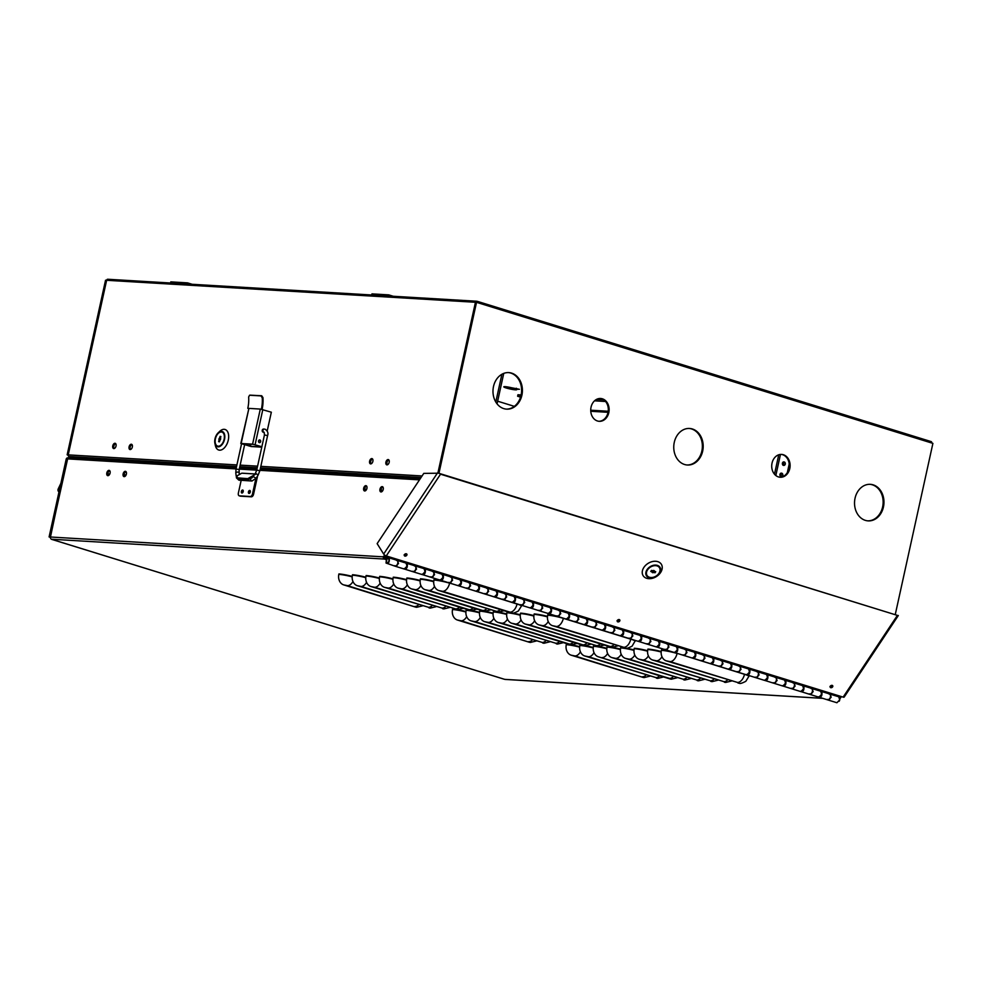 <?xml version="1.0" encoding="UTF-8"?>
<svg xmlns="http://www.w3.org/2000/svg" width="982" height="982" viewBox="0 0 982 982"><rect width="100%" height="100%" fill="white"/><g stroke="black" fill="none" stroke-linecap="round" stroke-linejoin="round"><path stroke-width="1.47" d="M578.324 615.358A2.75 1.608 -72.8 0 0 578.447 616.352M580.46 616.978A2.75 1.608 -72.8 0 0 581.111 616.217M579.392 615.689A2.75 1.608 -72.8 0 0 579.503 616.684M383.226 489.38A2.75 1.608 107.2 0 1 380.783 491.908A2.75 1.608 107.2 0 1 379.96 489.196A2.75 1.608 107.2 0 1 382.403 486.667A2.75 1.608 107.2 0 1 383.226 489.38M381.372 491.908A2.75 1.608 107.2 0 1 381.028 489.515A2.75 1.608 107.2 0 1 382.894 486.998M366.924 488.41A2.75 1.608 107.2 0 1 364.482 490.939A2.75 1.608 107.2 0 1 363.659 488.214A2.75 1.608 107.2 0 1 366.102 485.697A2.75 1.608 107.2 0 1 366.924 488.41M365.058 490.939A2.75 1.608 107.2 0 1 364.727 488.545A2.75 1.608 107.2 0 1 366.581 486.016M126.383 474.085A2.75 1.608 107.2 0 1 123.941 476.601A2.75 1.608 107.2 0 1 123.131 473.889A2.75 1.608 107.2 0 1 125.561 471.36A2.75 1.608 107.2 0 1 126.383 474.085M124.53 476.601A2.75 1.608 107.2 0 1 124.186 474.22A2.75 1.608 107.2 0 1 126.052 471.691M110.082 473.103A2.75 1.608 107.2 0 1 107.639 475.632A2.75 1.608 107.2 0 1 106.817 472.919A2.75 1.608 107.2 0 1 109.26 470.39A2.75 1.608 107.2 0 1 110.082 473.103M108.216 475.632A2.75 1.608 107.2 0 1 107.885 473.238A2.75 1.608 107.2 0 1 109.739 470.722M249.588 493.234A1.461 0.859 107.2 0 1 250.275 491M242.517 492.804A1.461 0.859 107.2 0 1 243.217 490.57M386.81 558.377L384.527 557.567M383.937 556.303L383.397 556.855A1.829 1.473 93.4 0 0 384.428 559.065L386.11 559.58M673.321 676.586A8.691 5.082 107.2 0 1 669.528 678.39L598.345 656.798A8.691 6.984 93.4 0 1 593.447 646.291L593.545 645.837A11.44 1.313 12.4 0 1 597.081 646.242A8.691 6.984 93.4 0 0 598.406 646.487L604.188 645.051M598.627 646.5A11.44 1.313 12.4 0 1 606.851 648.304M445.865 606.287A8.691 5.082 107.2 0 1 442.072 608.103L370.889 586.512A8.691 6.984 93.4 0 1 366.004 575.992L366.102 575.55A11.44 1.313 12.4 0 1 379.396 578.017M580.423 651.815A8.691 5.082 107.2 0 1 574.924 655.939L642.842 677.334L571.156 655.178A8.691 6.984 93.4 0 1 566.27 644.671L566.369 644.217A11.44 1.313 12.4 0 1 569.891 644.622L498.205 622.465A8.691 6.984 93.4 0 1 493.32 611.946L493.418 611.504A11.44 1.313 12.4 0 1 496.941 611.909A8.691 6.984 93.4 0 0 498.267 612.142L504.061 610.718M498.488 612.154A11.44 1.313 12.4 0 1 506.712 613.971M700.497 678.206A8.691 5.082 107.2 0 1 696.704 680.01L625.522 658.419A8.691 6.984 93.4 0 1 620.636 647.911L620.722 647.457A11.44 1.313 12.4 0 1 624.257 647.862A8.691 6.984 93.4 0 0 625.583 648.108C626.295 648.709 628.468 648.059 632.089 646.156L635.244 640.78A11.44 1.313 12.4 0 0 634.826 640.289M625.804 648.12A11.44 1.313 12.4 0 1 634.028 649.924M546.004 640.632A8.691 5.082 107.2 0 1 542.211 642.437L471.029 620.845A8.691 6.984 93.4 0 1 466.131 610.325L466.229 609.883A11.44 1.313 12.4 0 1 469.764 610.288L398.066 588.132A8.691 6.984 93.4 0 1 393.181 577.612L393.279 577.17A11.44 1.313 12.4 0 1 406.573 579.638M600.358 643.873A8.691 5.082 107.2 0 1 596.565 645.677L525.382 624.086A8.691 6.984 93.4 0 1 520.497 613.566L520.595 613.124A11.44 1.313 12.4 0 1 533.889 615.591M727.674 679.826A8.691 5.082 107.2 0 1 723.881 681.631L652.699 660.039A8.691 6.984 93.4 0 1 647.813 649.519L647.911 649.077A11.44 1.313 12.4 0 1 661.205 651.545M500.219 609.527A8.691 5.082 107.2 0 1 496.426 611.344L425.243 589.752A8.691 6.984 93.4 0 1 420.357 579.233L420.456 578.791A11.44 1.313 12.4 0 1 433.749 581.258M630.788 639.049L630.763 639.172A8.691 5.082 107.2 0 1 623.742 647.298L552.559 625.706A8.691 6.984 93.4 0 1 547.674 615.186L547.772 614.744A11.44 1.313 12.4 0 1 556.757 616.168M521.098 605.145A11.44 1.313 12.4 0 1 521.516 605.636L521.417 606.078A11.44 1.313 12.4 0 0 517.035 604.028L449.646 583.038M659.72 675.776A8.691 5.082 107.2 0 1 655.939 677.592L584.756 655.988A8.691 6.984 93.4 0 1 579.859 645.481L579.957 645.027A11.44 1.313 12.4 0 1 583.48 645.432L511.794 623.275A8.691 6.984 93.4 0 1 506.908 612.756L507.007 612.314A11.44 1.313 12.4 0 1 510.53 612.719L438.831 590.563A8.691 6.984 93.4 0 1 433.946 580.043L434.044 579.601A11.44 1.313 12.4 0 1 443.029 581.025M748.554 675.444A11.44 1.313 12.4 0 1 748.971 675.923L748.873 676.365A11.44 1.313 12.4 0 0 744.491 674.315L677.089 653.349M744.516 674.192L744.491 674.315A8.691 5.082 107.2 0 1 737.47 682.441L666.287 660.849A8.691 6.984 93.4 0 1 661.402 650.329L661.5 649.888A11.44 1.313 12.4 0 1 670.485 651.312M686.909 677.396A8.691 5.082 107.2 0 1 683.116 679.2L611.933 657.609A8.691 6.984 93.4 0 1 607.036 647.101L607.134 646.647A11.44 1.313 12.4 0 1 610.669 647.052L538.971 624.896A8.691 6.984 93.4 0 1 534.085 614.376L534.183 613.934A11.44 1.313 12.4 0 1 547.477 616.401M559.593 641.442A8.691 5.082 107.2 0 1 555.8 643.247L484.617 621.655A8.691 6.984 93.4 0 1 479.719 611.135L479.817 610.694A11.44 1.313 12.4 0 1 483.353 611.099L411.654 588.942A8.691 6.984 93.4 0 1 406.769 578.423L406.867 577.981A11.44 1.313 12.4 0 1 420.161 580.448M714.086 679.016A8.691 5.082 107.2 0 1 710.293 680.821L639.11 659.229A8.691 6.984 93.4 0 1 634.225 648.709L634.323 648.267A11.44 1.313 12.4 0 1 647.617 650.735M512.076 612.964A11.44 1.313 12.4 0 1 520.3 614.781M459.453 607.097A8.691 5.082 107.2 0 1 455.66 608.914L384.478 587.322A8.691 6.984 93.4 0 1 379.592 576.802L379.69 576.36A11.44 1.313 12.4 0 1 392.984 578.828M612.216 647.31A11.44 1.313 12.4 0 1 620.44 649.114M484.899 611.344A11.44 1.313 12.4 0 1 493.124 613.161M352.968 581.516A8.691 5.082 107.2 0 1 347.468 585.64L415.398 607.048L343.712 584.891A8.691 6.984 93.4 0 1 338.815 574.372L338.913 573.93A11.44 1.313 12.4 0 1 352.219 576.397M466.695 616.671A8.691 5.082 107.2 0 1 461.196 620.796L529.114 642.191L457.44 620.035A8.691 6.984 93.4 0 1 452.542 609.515L452.641 609.073A11.44 1.313 12.4 0 1 456.176 609.478M457.722 609.724A11.44 1.313 12.4 0 1 465.947 611.54M571.45 644.879A11.44 1.313 12.4 0 1 579.662 646.684M585.039 645.69A11.44 1.313 12.4 0 1 593.263 647.494M432.276 605.477A8.691 5.082 107.2 0 1 428.483 607.293L357.301 585.702A8.691 6.984 93.4 0 1 352.415 575.182L352.501 574.74A11.44 1.313 12.4 0 1 365.807 577.207M471.311 610.534A11.44 1.313 12.4 0 1 479.535 612.351M504.097 679.176A1.829 1.068 -72.8 0 0 504.245 679.237L51.42 539.29A1.829 1.068 107.2 0 0 51.567 539.314L51.494 539.228A1.829 1.473 93.4 0 1 50.463 537.007L50.45 537.08M822.695 698.349L505.3 679.434A1.829 1.473 93.4 0 1 505.018 679.384L504.392 679.262A1.829 1.068 -72.8 0 1 504.245 679.237M840.334 696.263L839.524 697.502M565.436 612.338A2.75 1.608 -72.8 0 0 564.638 611.123M50.438 537.142L66.997 459.294A1.829 1.473 -86.6 0 1 68.102 457.956M385.128 555.395L383.864 557.334L384.932 557.653L386.098 555.873M384.932 557.653L383.717 557.322L383.545 556.18M598.345 656.798L670.019 678.955A8.691 6.984 93.4 0 0 671.357 679.2L677.15 677.764M442.575 608.668A8.691 6.984 93.4 0 0 443.913 608.901L449.695 607.477M573.181 642.253A8.691 5.082 107.2 0 1 569.388 644.057L569.891 644.622A8.691 6.984 93.4 0 0 571.229 644.867L577.011 643.431M697.208 680.575A8.691 6.984 93.4 0 0 698.546 680.821L704.327 679.384M473.042 607.907A8.691 5.082 107.2 0 1 469.249 609.724L469.752 610.288A8.691 6.984 93.4 0 0 471.09 610.522L476.871 609.098M724.385 682.195A8.691 6.984 93.4 0 0 725.723 682.441L731.504 681.005M517.072 603.905L517.035 604.028A8.691 5.082 107.2 0 1 510.026 612.154L510.517 612.719A8.691 6.984 93.4 0 0 511.855 612.952C512.567 613.554 514.74 612.903 518.361 611L521.417 606.078M737.973 683.006A8.691 6.984 93.4 0 0 739.311 683.251C740.023 683.853 742.196 683.202 745.817 681.299L748.873 676.365M613.946 644.683A8.691 5.082 107.2 0 1 610.153 646.487L610.657 647.052A8.691 6.984 93.4 0 0 611.995 647.298L617.776 645.861M486.63 608.717A8.691 5.082 107.2 0 1 482.837 610.534L483.34 611.099A8.691 6.984 93.4 0 0 484.678 611.332L490.46 609.908M710.796 681.385A8.691 6.984 93.4 0 0 712.134 681.631L717.916 680.195M586.77 643.063A8.691 5.082 107.2 0 1 582.977 644.867L583.48 645.432A8.691 6.984 93.4 0 0 584.818 645.677L590.599 644.241M456.164 609.478A8.691 6.984 93.4 0 0 457.502 609.712L463.283 608.288M683.619 679.765A8.691 6.984 93.4 0 0 684.945 680.01L690.739 678.574M556.303 643.811A8.691 6.984 93.4 0 0 557.641 644.057L563.423 642.621M642.842 677.334A8.691 6.984 93.4 0 0 644.18 677.58L649.974 676.144M415.398 607.048A8.691 6.984 93.4 0 0 416.724 607.293L422.518 605.857M529.114 642.191A8.691 6.984 93.4 0 0 530.452 642.437L536.246 641.001M656.43 678.145A8.691 6.984 93.4 0 0 657.768 678.39L663.562 676.954M428.987 607.858A8.691 6.984 93.4 0 0 430.325 608.103L436.106 606.667M542.715 643.001A8.691 6.984 93.4 0 0 544.04 643.247L549.834 641.811M840.224 698.362L841.39 696.594M513.967 595.46L513.819 596.16M67.991 457.907A1.829 1.473 93.4 0 0 66.175 459.245L66.997 459.294M49.91 536.982L49.1 536.933L66.175 459.245M50.413 537.338L49.1 536.933M69.44 457.551A1.829 1.473 93.4 0 0 67.635 458.889L50.192 536.994M382.943 490.251L380.942 490.128M366.642 489.282L364.629 489.159M126.101 474.944L124.1 474.834M109.8 473.975L107.787 473.852M382.82 490.509L380.93 490.399M366.519 489.539L364.617 489.429M125.978 475.202L124.088 475.092M109.677 474.232L107.787 474.122M839.18 701.258A2.283 1.338 -72.8 0 0 839.696 700.006A2.283 1.338 -72.8 0 0 839.782 699.319M389.007 560.722A2.283 1.338 107.2 0 1 386.969 562.833A2.283 1.338 107.2 0 1 386.282 560.562A2.283 1.338 107.2 0 1 388.32 558.463A2.283 1.338 107.2 0 1 389.007 560.722M451.168 582.105L452.199 578.779M469.2 587.678L470.231 584.339M487.232 593.238L488.25 589.912M505.251 598.811L506.282 595.485M523.283 604.384L524.314 601.058M541.303 609.957L542.334 606.63M559.335 615.53L560.366 612.203M577.367 621.103L578.398 617.776M595.387 626.676L596.418 623.349M613.419 632.248L614.45 628.91M631.451 637.809L632.469 634.482M649.47 643.382L650.501 640.055M667.502 648.955L668.533 645.628M685.534 654.528L686.553 651.201M703.554 660.1L704.585 656.774M721.586 665.673L722.617 662.347M739.618 671.246L740.637 667.92M757.638 676.819L758.669 673.492M775.67 682.38L776.701 679.053M793.702 687.952L794.72 684.626M811.721 693.525L812.752 690.199M829.753 699.098L830.784 695.772M397.084 565.387L398.115 562.06M415.116 570.959L416.147 567.633M433.148 576.532L434.167 573.206M449.83 583.124L458.336 585.751L461.11 582.891L460.177 579.81L451.413 577.134L452.592 580.252L449.584 583.013M467.849 588.684L476.368 591.324L479.142 588.463L478.209 585.382L469.433 582.694L470.623 585.824L467.616 588.586M485.881 594.257L494.4 596.896L497.162 594.036L496.229 590.943L487.465 588.267L488.643 591.397L485.636 594.159M503.913 599.83L512.42 602.469L515.194 599.597L514.261 596.516L505.485 593.84L506.675 596.97L503.668 599.72M521.933 605.403L530.452 608.042L533.214 605.17L532.293 602.089L523.516 599.413L524.707 602.543L521.7 605.293M539.965 610.976L548.484 613.603L551.246 610.743L550.313 607.662L541.548 604.986L542.727 608.116L539.719 610.865M557.985 616.549L566.504 619.176L569.278 616.315L568.345 613.234L559.568 610.558L560.759 613.689L557.751 616.438M576.017 622.122L584.535 624.748L587.297 621.888L586.377 618.807L577.6 616.131L578.791 619.261L575.783 622.011M594.049 627.694L602.567 630.321L605.329 627.461L604.396 624.38L595.632 621.704L596.811 624.822L593.803 627.584M612.068 633.255L620.587 635.894L623.361 633.034L622.428 629.953L613.652 627.265L614.842 630.395L611.835 633.157M630.1 638.828L638.619 641.467L641.381 638.607L640.46 635.514L631.684 632.838L632.862 635.968L629.867 638.73M648.132 644.401L656.651 647.04L659.413 644.167L658.48 641.086L649.716 638.41L650.894 641.541L647.887 644.29M666.152 649.974L674.671 652.613L677.445 649.74L676.512 646.659L667.735 643.983L668.926 647.113L665.919 649.863M684.184 655.546L692.703 658.173L695.465 655.313L694.544 652.232L685.767 649.556L686.946 652.686L683.951 655.436M702.216 661.119L710.722 663.746L713.497 660.886L712.564 657.805L703.799 655.129L704.978 658.259L701.97 661.009M720.236 666.692L728.754 669.319L731.529 666.459L730.596 663.378L721.819 660.702L723.01 663.832L720.002 666.582M738.268 672.265L746.786 674.892L749.548 672.032L748.615 668.951L739.851 666.275L741.029 669.393L738.022 672.154M756.3 677.826L764.806 680.465L767.58 677.605L766.647 674.524L757.871 671.835L759.061 674.965L756.054 677.727M774.319 683.398L782.838 686.037L785.6 683.177L784.679 680.084L775.903 677.408L777.093 680.538L774.086 683.3M792.351 688.971L800.87 691.61L803.632 688.738L802.699 685.657L793.935 682.981L795.113 686.111L792.106 688.861M810.371 694.544L818.89 697.183L821.664 694.311L820.731 691.23L811.954 688.554L813.145 691.684L810.138 694.434M828.403 700.117L836.922 702.744L839.684 699.884L838.763 696.803L829.986 694.127L831.177 697.257L828.17 700.006M395.746 566.405L404.265 569.032L407.027 566.172L406.094 563.091L397.329 560.415L398.508 563.545L395.5 566.295M413.766 571.978L422.285 574.605L425.059 571.745L424.126 568.664L415.349 565.988L416.54 569.118L413.532 571.868M431.798 577.551L440.317 580.178L443.078 577.318L442.146 574.237L433.381 571.561L434.56 574.691L431.552 577.441M386.822 558.365L385.644 558.022M385.705 558.022L385.153 557.322M385.852 557.359L387.215 557.776M830.207 686.872A1.461 1.056 -32 0 1 830.109 686.835A1.461 1.056 148 0 0 832.331 685.436A1.461 1.056 -32 0 1 830.207 686.872M404.363 555.26A1.461 1.056 -32 0 1 404.253 555.223A1.461 1.056 148 0 0 406.474 553.836A1.461 1.056 -32 0 1 404.363 555.26M617.285 621.066A1.461 1.056 -32 0 1 617.187 621.029A1.461 1.056 148 0 0 619.409 619.642A1.461 1.056 -32 0 1 617.285 621.066M766.66 679.593L767.678 676.267M748.628 674.033L749.659 670.706M730.596 668.46L731.627 665.133M712.576 662.887L713.595 659.56M694.544 657.314L695.575 653.987M676.512 651.741L677.543 648.415M658.492 646.168L659.511 642.842M640.46 640.595L641.492 637.269M622.428 635.023L623.46 631.696M604.409 629.462L605.44 626.135M586.377 623.889L587.408 620.563M568.345 618.316L569.376 614.99M550.325 612.743L551.356 609.417M532.293 607.171L533.324 603.844M514.273 601.598L515.292 598.271M496.241 596.025L497.273 592.698M478.209 590.452L479.241 587.126M460.19 584.891L461.209 581.565M442.158 579.319L443.189 575.992M424.126 573.746L425.157 570.419M406.106 568.173L407.125 564.846M388.369 558.328L388.897 558.77C389.203 561.851 388.369 563.103 386.392 562.526L386.933 562.968M386.392 562.526L386.822 559.286M820.731 696.312L821.762 692.985M802.711 690.739L803.742 687.412M784.679 685.166L785.71 681.839M767.826 675.235L766.426 674.683L767.826 675.235C768.231 679.188 767.163 680.796 764.622 680.06M773.141 682.686C775.67 683.423 776.737 681.815 776.345 677.862L774.945 677.322M773.828 683.251L765.064 680.514M749.806 669.663L748.407 669.11L749.806 669.663C750.199 673.615 749.131 675.223 746.602 674.487M755.109 677.114C757.65 677.85 758.718 676.242 758.313 672.289L756.913 671.749M755.796 677.678L747.044 674.941M731.774 664.09L730.375 663.55L731.774 664.09C732.167 668.042 731.099 669.65 728.57 668.914M737.089 671.541C739.618 672.277 740.686 670.669 740.293 666.717L738.894 666.177M737.764 672.105L729.012 669.368M713.742 658.517L712.343 657.977L713.742 658.517C714.147 662.469 713.079 664.077 710.538 663.341M719.057 665.98C721.598 666.717 722.666 665.109 722.261 661.156L720.862 660.604M719.745 666.533L710.98 663.795M695.722 652.944L694.323 652.404L695.722 652.944C696.115 656.897 695.047 658.505 692.519 657.768M701.038 660.407C703.566 661.144 704.634 659.536 704.229 655.583L702.83 655.031M701.713 660.96L692.961 658.222M677.69 647.371L676.291 646.831L677.69 647.371C678.083 651.324 677.015 652.932 674.487 652.195M683.006 654.834C685.534 655.571 686.602 653.963 686.209 650.01L684.81 649.458M683.693 655.387L674.929 652.649M659.659 641.798L658.259 641.258L659.659 641.798C660.064 645.751 658.996 647.371 656.455 646.635M664.974 649.262C667.514 649.998 668.582 648.39 668.177 644.438L666.778 643.897M665.661 649.826L656.909 647.077M641.639 636.238L640.239 635.685L641.639 636.238C642.032 640.19 640.964 641.798 638.435 641.062M646.954 643.689C649.483 644.425 650.55 642.817 650.158 638.865L648.758 638.325M647.629 644.253L638.877 641.516M623.607 630.665L622.207 630.113L623.607 630.665C624 634.618 622.932 636.226 620.403 635.489M628.922 638.116C631.451 638.852 632.518 637.244 632.126 633.292L630.726 632.752M629.609 638.681L620.845 635.943M605.575 625.092L604.176 624.54L605.575 625.092C605.98 629.045 604.912 630.653 602.371 629.916M610.89 632.543C613.431 633.28 614.499 631.672 614.094 627.719L612.694 627.179M611.577 633.108L602.825 630.37M587.555 619.519L586.156 618.979L587.555 619.519C587.948 623.472 586.88 625.08 584.351 624.343M592.87 626.97C595.399 627.707 596.467 626.099 596.074 622.146L594.675 621.606M593.545 627.535L584.793 624.798M569.523 613.946L568.124 613.406L569.523 613.946C569.928 617.899 568.86 619.507 566.319 618.77M574.838 621.41C577.367 622.146 578.435 620.538 578.042 616.586L576.643 616.033M575.526 621.962L566.761 619.225M551.491 608.374L550.092 607.833L551.491 608.374C551.896 612.326 550.828 613.934 548.3 613.198M556.806 615.837C559.347 616.573 560.415 614.965 560.01 611.013L558.611 610.46M557.494 616.389L548.742 613.652M533.471 602.801L532.072 602.261L533.471 602.801C533.864 606.753 532.796 608.361 530.268 607.625M538.787 610.264C541.315 611 542.383 609.392 541.99 605.44L540.591 604.887M539.462 610.816L530.71 608.079M515.44 597.228L514.04 596.688L515.44 597.228C515.845 601.18 514.777 602.801 512.236 602.064M520.755 604.691C523.283 605.428 524.351 603.82 523.958 599.867L522.559 599.327M521.442 605.256L512.678 602.506M497.42 591.667L496.02 591.115L497.42 591.667C497.813 595.62 496.745 597.228 494.216 596.491M502.723 599.118C505.264 599.855 506.331 598.247 505.926 594.294L504.527 593.754M503.41 599.683L494.658 596.946M479.388 586.094L477.988 585.542L479.388 586.094C479.781 590.047 478.713 591.655 476.184 590.918M484.703 593.545C487.232 594.282 488.3 592.674 487.907 588.721L486.507 588.181M485.378 594.11L476.626 591.373M461.356 580.522L459.957 579.969L461.356 580.522C461.761 584.474 460.693 586.082 458.152 585.346M466.671 587.972C469.212 588.709 470.268 587.101 469.875 583.148L468.475 582.608M467.358 588.537L458.594 585.8M443.336 574.949L441.937 574.409L443.336 574.949C443.729 578.901 442.661 580.509 440.132 579.773M448.639 582.4C451.18 583.136 452.248 581.528 451.843 577.576L450.443 577.035M449.326 582.964L440.574 580.227M425.304 569.376L423.905 568.836L425.304 569.376C425.697 573.328 424.629 574.936 422.1 574.2M430.619 576.839C433.148 577.576 434.216 575.968 433.823 572.003L432.424 571.463M431.294 577.391L422.542 574.654M407.272 563.803L405.873 563.263L407.272 563.803C407.677 567.756 406.609 569.364 404.068 568.627M412.587 571.266C415.128 572.003 416.196 570.395 415.791 566.442L414.392 565.89M413.275 571.819L404.523 569.081M389.253 558.23L387.853 557.69L389.253 558.23C389.645 562.183 388.577 563.791 386.049 563.054L386.515 558.832L388.062 556.487M394.568 565.693C397.096 566.43 398.164 564.822 397.771 560.869L396.372 560.317M395.243 566.246L386.049 563.054M821.909 691.942L820.51 691.402L821.909 691.942C822.315 695.894 821.247 697.502 818.706 696.766M827.225 699.405C829.753 700.141 830.821 698.533 830.428 694.581L829.029 694.029M827.912 699.957L819.148 697.22M803.877 686.369L802.49 685.829L803.877 686.369C804.283 690.334 803.215 691.942 800.686 691.205M809.193 693.832C811.733 694.569 812.801 692.961 812.396 689.008L810.997 688.468M809.88 694.397L801.128 691.647M785.858 680.808L784.458 680.256L785.858 680.808C786.251 684.761 785.183 686.369 782.654 685.632M791.173 688.259C793.702 688.996 794.769 687.388 794.377 683.435L792.977 682.895M791.848 688.824L783.096 686.087M775.019 677.101L775.559 676.303L785.06 679.249L784.532 680.047M793.051 682.674L793.579 681.876L803.092 684.822L802.564 685.62M811.083 688.247L811.611 687.449L821.124 690.383L820.584 691.193M829.103 693.82L829.643 693.022L839.18 695.907M388.491 556.622L386.736 559.261M396.446 560.108L396.974 559.31L406.487 562.244L405.959 563.042M414.465 565.681L415.005 564.883L424.519 567.817L423.978 568.615M432.497 571.254L433.025 570.456L442.538 573.39L442.01 574.188M450.529 576.827L451.057 576.017L460.57 578.963L460.03 579.761M468.549 582.4L469.089 581.59L478.59 584.535L478.062 585.333M486.581 587.96L487.109 587.162L496.622 590.108L496.094 590.906M504.613 593.533L505.141 592.735L514.654 595.669L514.114 596.479M522.633 599.106L523.173 598.308L532.674 601.242L532.146 602.052M540.665 604.679L541.192 603.881L550.706 606.815L550.178 607.613M558.697 610.252L559.224 609.454L568.738 612.387L568.197 613.185M576.716 615.824L577.256 615.027L586.757 617.96L586.229 618.758M594.748 621.397L595.276 620.587L604.789 623.533L604.261 624.331M612.768 626.97L613.308 626.16L622.821 629.106L622.281 629.904M630.8 632.531L631.328 631.733L640.841 634.679L640.313 635.477M648.832 638.104L649.36 637.306L658.873 640.252L658.345 641.05M666.852 643.676L667.392 642.879L676.905 645.812L676.365 646.622M684.884 649.249L685.411 648.451L694.925 651.385L694.397 652.195M702.916 654.822L703.443 654.024L712.957 656.958L712.429 657.756M720.935 660.395L721.475 659.597L730.976 662.531L730.448 663.329M738.967 665.968L739.495 665.158L749.008 668.104L748.48 668.902M756.999 671.541L757.527 670.731L767.04 673.677L766.5 674.474M829.962 686.467L832.012 685.362M404.118 554.867L406.155 553.787M617.04 620.661L619.09 619.556M766.083 674.339L766.611 673.542M748.051 668.767L748.579 667.969M730.019 663.194L730.559 662.396M711.999 657.633L712.527 656.823M693.967 652.06L694.495 651.25M675.935 646.487L676.475 645.69M657.915 640.915L658.443 640.117M639.883 635.342L640.411 634.544M621.852 629.769L622.392 628.971M603.832 624.196L604.36 623.398M585.8 618.623L586.328 617.825M567.768 613.063L568.308 612.252M549.748 607.49L550.276 606.68M531.716 601.917L532.244 601.119M513.684 596.344L514.224 595.546M495.665 590.771L496.192 589.973M477.633 585.198L478.173 584.4M459.613 579.625L460.141 578.828M441.581 574.053L442.109 573.255M423.549 568.492L424.089 567.682M405.529 562.919L406.057 562.109M387.227 558.819L388.897 558.77M387.853 557.69L387.129 558.783M820.154 691.058L820.694 690.26M802.134 685.485L802.662 684.687M784.102 679.912L784.63 679.114M404.486 554.585A1.461 1.056 148 0 0 406.757 555.284A1.461 1.056 148 0 0 404.486 554.585M617.408 620.379A1.461 1.056 148 0 0 619.679 621.078A1.461 1.056 148 0 0 617.408 620.379M830.33 686.185A1.461 1.056 148 0 0 832.601 686.884A1.461 1.056 148 0 0 830.33 686.185M843.133 697.122L386.257 555.935L440.537 474.196L897.401 615.383L843.133 697.122A2.283 0.835 -146.4 0 0 844.201 697.06L898.334 615.518M897.401 615.383L437.555 472.87L383.655 554.044A2.283 0.835 33.6 0 0 386.257 555.935M383.655 554.044L377.137 543.623L423.782 473.385L438.623 473.201M243.217 491.565A1.559 0.908 -72.8 0 0 242.75 490.03A1.559 0.908 -72.8 0 0 241.376 491.454A1.559 0.908 -72.8 0 0 241.842 493.001A1.559 0.908 -72.8 0 0 243.217 491.565M243.192 490.509A1.559 0.908 -72.8 0 0 242.431 491.786A1.559 0.908 -72.8 0 0 242.468 492.854M250.287 491.994A1.559 0.908 -72.8 0 0 249.821 490.448A1.559 0.908 -72.8 0 0 248.434 491.884A1.559 0.908 -72.8 0 0 248.9 493.418A1.559 0.908 -72.8 0 0 250.287 491.994M250.263 490.926A1.559 0.908 -72.8 0 0 249.502 492.215A1.559 0.908 -72.8 0 0 249.526 493.271M240.05 496.033A2.75 1.608 -72.8 0 0 240.259 496.131A2.75 1.608 -72.8 0 0 240.48 496.168L251.355 496.818A2.75 1.608 -72.8 0 0 253.565 494.253L257.517 476.282A1.829 1.473 93.4 0 0 257.566 475.951M255.848 478.713L252.509 493.921A2.75 1.608 107.2 0 1 250.287 496.487L239.412 495.836A2.75 1.608 107.2 0 1 239.191 495.8A2.75 1.608 107.2 0 1 238.368 493.074L241.167 480.382M255.885 474.048L247.771 478.639L236.355 477.768L237.718 478.885L236.883 475.963L241.756 473.201L255.013 473.987M247.771 478.639L248.593 479.535L253.516 476.417M248.593 479.535L237.718 478.885M649.36 577.441A7.549 5.475 -32 0 1 646.843 575.587A7.549 5.475 -32 0 1 648.685 568.222A7.549 5.475 -32 0 1 657.13 565.73A7.549 5.475 -32 0 1 659.646 567.584A7.549 5.475 -32 0 1 657.805 574.936A7.549 5.475 -32 0 1 649.36 577.441M646.708 578.312A10.753 7.795 148 0 0 660.579 572.555A10.753 7.795 148 0 0 657.78 561.643A10.753 7.795 148 0 0 643.897 567.4A10.753 7.795 148 0 0 646.708 578.312M657.363 565.374A8.003 5.806 -32 0 1 659.45 573.5A8.003 5.806 -32 0 1 649.127 577.797A8.003 5.806 -32 0 1 647.04 569.658A8.003 5.806 -32 0 1 657.363 565.374M652.674 570.763A1.375 0.994 -32 0 1 654.515 571.34L655.731 571.708L655.019 572.776L653.816 572.396A1.375 0.994 -32 0 1 651.974 571.831L650.759 571.45L651.471 570.395L652.674 570.763M649.47 577.256A7.316 5.303 -32 0 1 647.04 575.464A7.316 5.303 -32 0 1 648.832 568.332A7.316 5.303 -32 0 1 657.019 565.902A7.316 5.303 -32 0 1 659.45 567.706A7.316 5.303 -32 0 1 657.658 574.838A7.316 5.303 -32 0 1 649.47 577.256M652.821 570.677L654.515 571.34M652.036 572.224A1.375 0.994 148 0 0 653.717 572.236L651.974 571.831M653.926 571.021L655.019 572.776M516.188 389.203L519.417 389.289L511.291 387.694A6.629 0.761 -167.6 0 0 503.803 386.822A6.629 0.761 -167.6 0 0 506.331 388.013A6.629 0.761 -167.6 0 0 513.07 389.559A6.629 0.761 -167.6 0 0 516.753 389.67A6.629 0.761 -167.6 0 0 516.188 389.203L516.397 388.246M507.522 386.945A6.629 0.761 -167.6 0 0 516.348 388.516M521.896 395.255A18.302 14.705 -86.6 0 1 506.614 409.138A18.302 14.705 -86.6 0 1 493.504 386.491A18.302 14.705 -86.6 0 1 508.786 372.608A18.302 14.705 -86.6 0 1 521.896 395.255M508.381 372.583A18.302 14.705 -86.6 0 1 521.074 395.218A18.302 14.705 -86.6 0 1 506.196 409.113M702.67 451.131A18.302 14.705 -86.6 0 1 687.388 465.014A18.302 14.705 -86.6 0 1 674.278 442.354A18.302 14.705 -86.6 0 1 689.56 428.471A18.302 14.705 -86.6 0 1 702.67 451.131M689.155 428.459A18.302 14.705 -86.6 0 1 701.848 451.082A18.302 14.705 -86.6 0 1 686.97 464.977M883.444 506.994A18.302 14.705 -86.6 0 1 868.149 520.877A18.302 14.705 -86.6 0 1 855.052 498.218A18.302 14.705 -86.6 0 1 870.334 484.335A18.302 14.705 -86.6 0 1 883.444 506.994M869.929 484.322A18.302 14.705 -86.6 0 1 882.622 506.945A18.302 14.705 -86.6 0 1 867.744 520.841M789.786 468.574A11.44 9.194 -86.6 0 1 780.236 477.252A11.44 9.194 -86.6 0 1 772.048 463.087A11.44 9.194 -86.6 0 1 781.598 454.408A11.44 9.194 -86.6 0 1 789.786 468.574M781.193 454.396A11.44 9.194 -86.6 0 1 788.976 468.524A11.44 9.194 -86.6 0 1 779.831 477.215M608.803 412.636A11.44 9.194 -86.6 0 1 599.253 421.315A11.44 9.194 -86.6 0 1 591.054 407.149A11.44 9.194 -86.6 0 1 600.616 398.483A11.44 9.194 -86.6 0 1 608.803 412.636M600.198 398.471A11.44 9.194 -86.6 0 1 607.981 412.587A11.44 9.194 -86.6 0 1 598.848 421.278M116.036 446.024A2.75 1.608 107.2 0 1 113.593 448.553A2.75 1.608 107.2 0 1 112.77 445.84A2.75 1.608 107.2 0 1 115.213 443.312A2.75 1.608 107.2 0 1 116.036 446.024M114.17 448.553A2.75 1.608 107.2 0 1 113.838 446.159A2.75 1.608 107.2 0 1 115.692 443.643M132.337 447.006A2.75 1.608 107.2 0 1 129.894 449.523A2.75 1.608 107.2 0 1 129.084 446.81A2.75 1.608 107.2 0 1 131.514 444.281A2.75 1.608 107.2 0 1 132.337 447.006M130.483 449.523A2.75 1.608 107.2 0 1 130.14 447.141A2.75 1.608 107.2 0 1 132.005 444.613M372.878 461.331A2.75 1.608 107.2 0 1 370.435 463.86A2.75 1.608 107.2 0 1 369.613 461.147A2.75 1.608 107.2 0 1 372.055 458.619A2.75 1.608 107.2 0 1 372.878 461.331M371.012 463.86A2.75 1.608 107.2 0 1 370.68 461.466A2.75 1.608 107.2 0 1 372.534 458.95M389.179 462.313A2.75 1.608 107.2 0 1 386.736 464.83A2.75 1.608 107.2 0 1 385.914 462.117A2.75 1.608 107.2 0 1 388.356 459.588A2.75 1.608 107.2 0 1 389.179 462.313M387.325 464.83A2.75 1.608 107.2 0 1 386.982 462.448A2.75 1.608 107.2 0 1 388.847 459.92M514.322 406.352L497.641 401.196M68.224 454.936L106.608 280.361M438.966 473.201L476.528 302.333L475.718 302.284L438.168 473.054M68.212 455.132L67.157 454.813L105.54 280.226L106.351 280.275M67.157 454.813L67.967 454.862M931.623 442.109A1.375 1.105 -86.6 0 1 931.844 443.054M477.498 301.413L931.096 441.605A1.375 0.798 -72.8 0 1 931.623 442.98L932.9 443.373L895.363 614.106M476.528 302.333L477.804 302.726A1.375 0.798 107.2 0 0 477.289 301.351L476.798 301.265A1.375 1.105 93.4 0 0 475.448 302.272L437.911 472.98M476.773 302.407L477.019 301.339M476.38 301.241L107.983 279.293A1.375 1.105 93.4 0 0 106.633 280.287L68.237 454.875A1.375 1.105 93.4 0 0 69.01 456.532L72.84 457.722M371.724 294.981L371.969 293.876L388.725 294.87L388.479 295.975M388.725 294.87L393.23 296.257M170.561 282.988L170.807 281.871L187.562 282.877L187.316 283.994M187.562 282.877L192.104 284.277M497.064 403.86L503.754 373.381M501.9 374.252L495.8 402.019M264.17 432.276L264.453 434.94L267.583 435.627C268.516 433.123 267.693 430.988 265.128 429.22L264.367 429.085A1.596 1.289 -86.6 0 0 264.183 432.289L263.397 432.24A1.596 1.289 -86.6 0 1 263.581 429.036A1.596 1.289 -86.6 0 1 263.827 429.085M259.432 439.948A1.375 1.105 -86.6 0 1 259.285 442.612A1.375 1.105 -86.6 0 1 259.923 439.961A1.375 1.105 -86.6 0 1 259.334 442.624M261.764 447.166L251.122 446.528L240.811 443.496L252.595 444.134L261.863 446.724M241.179 443.459L248.9 408.389L240.811 443.496M261.838 446.859L253.307 444.355L241.707 443.692L250.41 446.307L261.801 446.982M267.19 431.037L271.339 412.207L260.304 409.064L252.595 444.134M249.98 395.145L261.715 395.758L262.967 397.636A33.437 26.87 -86.6 0 1 262.108 409.347L261.961 409.347M248.9 408.389L247.808 408.328A32.516 26.133 93.4 0 0 248.655 396.974L249.575 395.23L260.991 395.906L262.243 397.784A32.516 26.133 -86.6 0 1 261.396 409.138L248.9 408.389M248.507 408.537L247.808 408.328M261.396 409.138L262.108 409.347M224.092 439.973A7.549 4.407 107.2 0 1 217.538 446.307A7.549 4.407 107.2 0 1 215.439 438.205A7.549 4.407 107.2 0 1 221.993 431.871A7.549 4.407 107.2 0 1 224.092 439.973M214.911 443.41L215.377 445.546A10.753 6.273 -72.8 0 0 221.392 449.903A10.753 6.273 -72.8 0 0 228.057 441.016A10.753 6.273 -72.8 0 0 226.952 430.767A10.753 6.273 -72.8 0 0 219.784 431.282L218.2 432.78A8.003 4.677 107.2 0 1 223.54 432.399A8.003 4.677 107.2 0 1 224.362 440.034A8.003 4.677 107.2 0 1 219.391 446.65A8.003 4.677 107.2 0 1 214.911 443.41A8.003 4.677 107.2 0 1 215.168 438.144A8.003 4.677 107.2 0 1 218.2 432.78M219.06 440.157L220.091 436.364L220.876 436.524L220.471 438.021A1.375 0.798 107.2 0 1 219.845 440.317L219.44 441.814L218.655 441.655L219.06 440.157A1.375 0.798 107.2 0 1 219.686 437.862M219.894 437.923A1.375 0.798 -72.8 0 0 219.268 440.218M223.97 439.948A7.316 4.272 107.2 0 1 217.599 446.086A7.316 4.272 107.2 0 1 215.561 438.23A7.316 4.272 107.2 0 1 221.932 432.092A7.316 4.272 107.2 0 1 223.97 439.948M220.606 438.377L220.152 440.046M220.864 436.597L220.091 436.364M69.378 456.642L69.182 457.502L236.355 467.457M60.909 483.254L58.269 488.815A2.75 2.16 130 0 0 58.638 491.577L59.006 491.896M59.055 491.663A2.75 2.16 -50 0 1 59.178 489.588L59.792 488.287M779.917 474.441A1.878 1.51 93.4 0 0 782.826 475.337A1.878 1.51 93.4 0 0 779.917 474.441M780.653 473.263A1.878 1.51 -86.6 0 1 780.457 476.405M782.384 463.209A1.878 1.51 93.4 0 0 785.293 464.105A1.878 1.51 93.4 0 0 782.384 463.209M783.12 462.031A1.878 1.51 -86.6 0 1 782.924 465.186M778.738 454.801L774.479 474.196M775.829 475.521L780.469 454.433M711.852 656.614L711.643 657.523M521.135 394.924L517.944 394.739L517.612 396.249L520.558 397.158M605.563 401.491L594.527 400.828M520.779 396.433L517.612 396.249M603.783 399.846L596.479 399.416M654.233 638.816L655.092 640.043M656.32 639.454L657.179 640.681M384.428 559.065L51.494 539.228M51.567 539.314L504.392 679.262M505.018 679.384L822.56 698.312M383.397 556.855L50.463 537.007M593.447 646.291A11.44 1.313 12.4 0 1 606.815 648.771M366.004 575.992A11.44 1.313 12.4 0 1 379.359 578.472M493.32 611.946A11.44 1.313 12.4 0 1 506.675 614.425M620.636 647.911A11.44 1.313 12.4 0 1 633.991 650.391M393.181 577.612A11.44 1.313 12.4 0 1 406.536 580.092M520.497 613.566A11.44 1.313 12.4 0 1 533.852 616.045M647.813 649.519A11.44 1.313 12.4 0 1 661.168 652.011M420.357 579.233A11.44 1.313 12.4 0 1 433.713 581.712M547.674 615.186A11.44 1.313 12.4 0 1 563.337 618.341L630.763 639.172A11.44 1.313 12.4 0 1 635.145 641.221M552.559 625.706L556.315 626.467A8.691 5.082 107.2 0 0 563.337 618.341L563.361 618.206M433.946 580.043A11.44 1.313 12.4 0 1 449.609 583.185A8.691 5.082 107.2 0 1 442.6 591.311L510.026 612.154M661.402 650.329A11.44 1.313 12.4 0 1 677.064 653.484A8.691 5.082 107.2 0 1 670.043 661.61L737.47 682.441M534.085 614.376A11.44 1.313 12.4 0 1 547.44 616.856M406.769 578.423A11.44 1.313 12.4 0 1 420.124 580.902M634.225 648.709A11.44 1.313 12.4 0 1 647.58 651.201M506.908 612.756A11.44 1.313 12.4 0 1 520.264 615.235M379.592 576.802A11.44 1.313 12.4 0 1 392.947 579.282M607.036 647.101A11.44 1.313 12.4 0 1 620.403 649.581M479.719 611.135A11.44 1.313 12.4 0 1 493.087 613.615M338.815 574.372A11.44 1.313 12.4 0 1 352.182 576.851M452.542 609.515A11.44 1.313 12.4 0 1 465.91 612.007M566.27 644.671A11.44 1.313 12.4 0 1 579.625 647.15M579.859 645.481A11.44 1.313 12.4 0 1 593.226 647.96M352.415 575.182A11.44 1.313 12.4 0 1 365.77 577.662M466.131 610.325A11.44 1.313 12.4 0 1 479.498 612.817M419.474 479.854L259.948 470.341M256.707 470.157L239.264 469.114M236.024 468.917L67.635 458.889M602.101 657.559A8.691 5.082 -72.8 0 0 607.6 653.435M380.144 583.136A8.691 5.082 107.2 0 1 374.645 587.261L442.072 608.103M370.889 586.512L374.645 587.261M507.461 619.102A8.691 5.082 107.2 0 1 501.962 623.226L569.388 644.057M498.205 622.465L501.962 623.226M634.777 655.055A8.691 5.082 107.2 0 1 629.278 659.18L696.704 680.01M625.522 658.419L629.278 659.18M407.321 584.756A8.691 5.082 107.2 0 1 401.822 588.881L469.249 609.724M398.066 588.132L401.822 588.881M534.638 620.722A8.691 5.082 107.2 0 1 529.138 624.847L596.565 645.677M525.382 624.086L529.138 624.847M661.954 656.676A8.691 5.082 107.2 0 1 656.455 660.8L723.881 681.631M652.699 660.039L656.455 660.8M434.498 586.377A8.691 5.082 107.2 0 1 428.999 590.501L496.426 611.344M425.243 589.752L428.999 590.501M556.315 626.467L623.742 647.298M438.831 590.563L442.6 591.311M666.287 660.849L670.043 661.61M548.226 621.532A8.691 5.082 107.2 0 1 542.727 625.657L610.153 646.487M538.971 624.896L542.727 625.657M420.91 585.567A8.691 5.082 107.2 0 1 415.411 589.691L482.837 610.534M411.654 588.942L415.411 589.691M648.366 655.866A8.691 5.082 107.2 0 1 642.866 659.99L710.293 680.821M639.11 659.229L642.866 659.99M521.049 619.912A8.691 5.082 107.2 0 1 515.55 624.036L582.977 644.867M511.794 623.275L515.55 624.036M393.733 583.946A8.691 5.082 107.2 0 1 388.234 588.071L455.66 608.914M384.478 587.322L388.234 588.071M621.189 654.245A8.691 5.082 107.2 0 1 615.689 658.37L683.116 679.2M611.933 657.609L615.689 658.37M493.872 618.292A8.691 5.082 107.2 0 1 488.373 622.416L555.8 643.247M484.617 621.655L488.373 622.416M414.895 606.483A8.691 5.082 -72.8 0 0 418.688 604.667M343.712 584.891L347.468 585.64M528.623 641.627A8.691 5.082 -72.8 0 0 532.416 639.822M457.44 620.035L461.196 620.796M642.351 676.782A8.691 5.082 -72.8 0 0 646.131 674.965M571.156 655.178L574.924 655.939M594.012 652.625A8.691 5.082 107.2 0 1 588.513 656.749L655.939 677.592M584.756 655.988L588.513 656.749M366.556 582.326A8.691 5.082 107.2 0 1 361.057 586.45L428.483 607.293M357.301 585.702L361.057 586.45M480.284 617.482A8.691 5.082 107.2 0 1 474.785 621.606L542.211 642.437M471.029 620.845L474.785 621.606M251.846 477.718L251.011 476.81M252.509 493.921L253.565 494.253M240.48 496.168L239.412 495.836M251.355 496.818L250.287 496.487M931.623 442.98L477.804 302.726M68.237 454.875L236.907 464.928M240.148 465.124L257.591 466.155M260.831 466.352L422.064 475.963M475.448 302.272L106.633 280.287M421.033 477.51L260.476 467.948M257.235 467.751L239.792 466.708M236.552 466.524L69.01 456.532M401.982 560.857L401.785 561.753M404.24 562.514L404.437 561.618M250.41 446.307L250.876 444.208M249.575 444.134L249.158 446.049M262.82 409.568L255.111 444.637M262.243 397.784L262.967 397.636M261.715 395.758L260.991 395.906M241.547 443.839L236.024 468.942L239.154 469.629L239.191 474.183M236.024 468.942L235.803 473.115A1.596 0.81 -7.7 0 1 236.527 472.305A1.596 0.81 -7.7 0 1 238.147 472.109A1.596 0.81 -7.7 0 1 238.393 472.17A1.596 0.81 -7.7 0 1 238.982 472.686M235.803 473.115L236.281 476.565A1.596 0.81 -7.7 0 1 237.165 475.693M263.581 429.036L264.367 429.085A1.596 1.289 -86.6 0 1 264.612 429.134M239.829 480.284A1.596 1.289 -86.6 0 1 238.442 478.934M252.092 481.008A1.596 1.289 -86.6 0 1 250.975 478.467M251.674 477.878A1.596 1.289 -86.6 0 1 252.079 477.817L255.443 473.287L258.168 474.969L259.862 470.746L267.583 435.627M255.443 473.287L256.732 470.059L259.862 470.746M236.736 478.185L238.871 480.149L251.895 481.02L256.118 478.308L253.393 476.626M58.269 488.815L59.178 489.588M789.221 463.995L787.318 472.624M744.638 666.753L744.442 667.662M721.402 659.695L721.23 660.481M723.881 660.334L723.685 661.242M608.042 412.305L590.771 411.286M590.734 410.206L608.214 411.249M239.583 467.653L257.038 468.696M260.267 468.88L420.419 478.43M767.151 674.671L775.657 677.31M749.119 669.098L757.638 671.737M731.087 663.525L739.606 666.164M713.067 657.952L721.574 660.591M695.035 652.392L703.554 655.019M677.003 646.819L685.522 649.446M658.983 641.246L667.502 643.873M640.951 635.673L649.47 638.3M622.919 630.1L631.438 632.739M604.9 624.527L613.419 627.167M586.868 618.955L595.387 621.594M568.836 613.382L577.355 616.021M550.816 607.821L559.335 610.448M532.784 602.248L541.303 604.875M514.764 596.675L523.271 599.302M496.732 591.103L505.251 593.729M478.7 585.53L487.219 588.169M460.681 579.957L469.187 582.596M442.649 574.384L451.168 577.023M424.617 568.811L433.136 571.45M406.597 563.251L415.116 565.878M388.565 557.678L397.084 560.305M821.222 691.389L829.741 694.016M803.202 685.817L811.721 688.443M785.17 680.244L793.689 682.871M438.893 473.201L438.218 473.078M239.191 495.8L240.259 496.131M242.075 473.177L255.038 473.95M646.328 574.323L647.04 575.464M658.738 566.565L659.45 567.706M476.589 301.228L107.775 279.256M931.218 441.618L477.399 301.376M244.616 444.785L239.154 469.629M256.732 470.059L264.453 434.94M256.118 478.308L258.168 474.969M218.63 446.405L217.599 446.086M222.951 432.411L221.932 432.092M745.363 666.974L745.166 667.883"/></g></svg>
